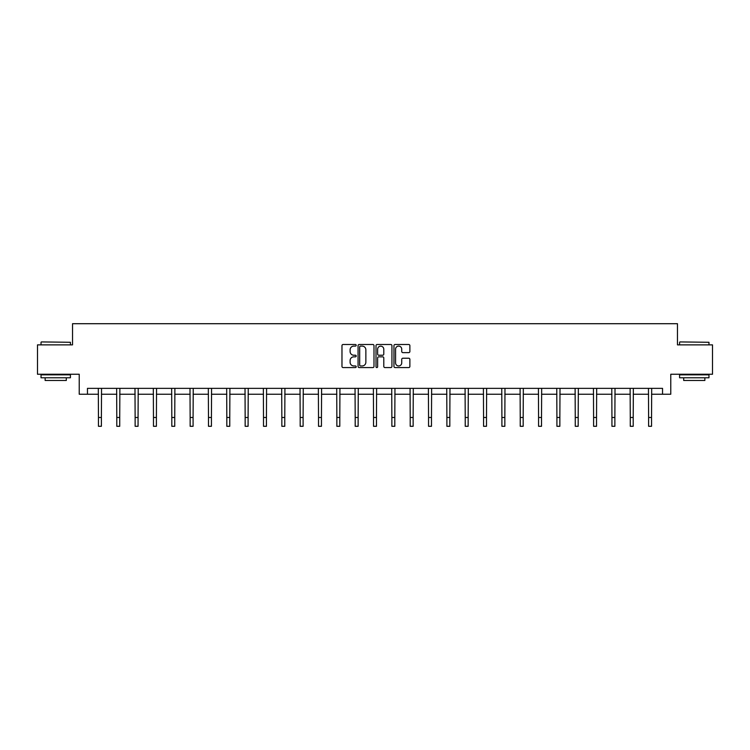 <?xml version="1.0" encoding="UTF-8"?>
<svg xmlns="http://www.w3.org/2000/svg" width="750" height="750" viewBox="0 0 750 750"><rect width="100%" height="100%" fill="white"/><g stroke="black" fill="none" stroke-linecap="round" stroke-linejoin="round"><path stroke-width="1.12" d="M356.194 345.3A0.806 0.806 0 0 0 355.387 344.494L343.125 344.494A1.153 1.153 0 0 0 341.972 345.647L341.972 366.422A1.153 1.153 0 0 0 343.125 367.575L355.387 367.575A0.806 0.806 0 0 0 356.194 366.759A0.806 0.806 0 0 0 355.387 365.953L353.794 365.953A3.694 3.694 0 0 1 350.109 362.259L350.109 360.534A3.694 3.694 0 0 1 353.794 356.841L355.387 356.841A0.806 0.806 0 0 0 356.194 356.034A0.806 0.806 0 0 0 355.387 355.228L353.794 355.228A3.694 3.694 0 0 1 350.109 351.534L350.109 349.8A3.694 3.694 0 0 1 353.794 346.106L355.387 346.106A0.806 0.806 0 0 0 356.194 345.3M408.722 352.631A1.153 1.153 0 0 0 409.875 351.478L409.875 345.647A1.153 1.153 0 0 0 408.722 344.494L395.109 344.494A1.153 1.153 0 0 0 393.956 345.647L393.956 366.422A1.153 1.153 0 0 0 395.109 367.575L408.722 367.575A1.153 1.153 0 0 0 409.875 366.422L409.875 359.381A1.153 1.153 0 0 0 408.722 358.228L402.891 358.228A1.153 1.153 0 0 0 401.737 359.381L401.737 362.869A3.084 3.084 0 0 1 398.653 365.953A3.084 3.084 0 0 1 395.569 362.869L395.569 349.2A3.084 3.084 0 0 1 398.653 346.106A3.084 3.084 0 0 1 401.737 349.2L401.737 351.478A1.153 1.153 0 0 0 402.891 352.631L408.722 352.631M87.459 394.237L87.459 388.359L662.541 388.359L662.541 394.237L670.772 394.237L670.772 374.25L712.5 374.25L712.5 344.869L677.466 344.869L677.466 323.709L72.534 323.709L72.534 344.869L37.5 344.869L37.5 374.25L79.228 374.25L79.228 394.237L98.456 394.237M373.988 345.647A1.153 1.153 0 0 0 372.834 344.494L359.222 344.494A1.153 1.153 0 0 0 358.069 345.647L358.069 366.422A1.153 1.153 0 0 0 359.222 367.575L372.834 367.575A1.153 1.153 0 0 0 373.988 366.422L373.988 345.647M377.166 344.494L390.778 344.494A1.153 1.153 0 0 1 391.931 345.647L391.931 366.422A1.153 1.153 0 0 1 390.778 367.575L384.956 367.575A1.153 1.153 0 0 1 383.794 366.422L383.794 357.994A1.153 1.153 0 0 0 382.641 356.841L378.778 356.841A1.153 1.153 0 0 0 377.625 357.994L377.625 366.759A0.806 0.806 0 0 1 376.819 367.575A0.806 0.806 0 0 1 376.012 366.759L376.012 345.647A1.153 1.153 0 0 1 377.166 344.494M101.391 394.237L116.794 394.237M119.728 394.237L135.131 394.237M138.066 394.237L153.469 394.237M156.403 394.237L171.806 394.237M174.741 394.237L190.144 394.237M193.088 394.237L208.481 394.237M211.425 394.237L226.819 394.237M229.763 394.237L245.156 394.237M248.1 394.237L263.503 394.237M266.438 394.237L281.841 394.237M284.775 394.237L300.178 394.237M303.113 394.237L318.516 394.237M321.45 394.237L336.853 394.237M339.797 394.237L355.191 394.237M358.134 394.237L373.528 394.237M376.472 394.237L391.866 394.237M394.809 394.237L410.203 394.237M413.147 394.237L428.55 394.237M431.484 394.237L446.887 394.237M449.822 394.237L465.225 394.237M468.159 394.237L483.562 394.237M486.497 394.237L501.9 394.237M504.844 394.237L520.237 394.237M523.181 394.237L538.575 394.237M541.519 394.237L556.912 394.237M559.856 394.237L575.259 394.237M578.194 394.237L593.597 394.237M596.531 394.237L611.934 394.237M614.869 394.237L630.272 394.237M633.206 394.237L648.609 394.237M651.544 394.237L662.541 394.237M360.487 346.106A0.806 0.806 0 0 0 359.681 346.913L359.681 365.147A0.806 0.806 0 0 0 360.487 365.953L362.166 365.953A3.694 3.694 0 0 0 365.859 362.259L365.859 349.8A3.694 3.694 0 0 0 362.166 346.106L360.487 346.106M383.794 349.256A3.084 3.084 0 0 0 380.709 346.163A3.084 3.084 0 0 0 377.625 349.256L377.625 354.075A1.153 1.153 0 0 0 378.778 355.228L382.641 355.228A1.153 1.153 0 0 0 383.794 354.075L383.794 349.256M98.306 388.359L98.456 417.478L101.391 417.478L101.541 388.359M98.456 417.478L98.456 426.291L101.391 426.291L101.391 417.478M41.381 341.925L70.416 342.281L41.381 341.925M55.725 377.784L41.025 377.784L41.025 374.841L70.416 374.841L70.416 377.784L55.725 377.784M66.3 377.784L66.3 380.484L45.141 380.484L45.141 377.784M679.941 341.925L708.975 342.281L679.941 341.925M694.275 377.784L679.584 377.784L679.584 374.841L708.975 374.841L708.975 377.784L694.275 377.784M704.859 377.784L704.859 380.484L683.7 380.484L683.7 377.784M116.644 388.359L116.794 417.478L119.728 417.478L119.878 388.359M116.794 417.478L116.794 426.291L119.728 426.291L119.728 417.478M134.981 388.359L135.131 417.478L138.066 417.478L138.216 388.359M135.131 417.478L135.131 426.291L138.066 426.291L138.066 417.478M153.319 388.359L153.469 417.478L156.403 417.478L156.553 388.359M153.469 417.478L153.469 426.291L156.403 426.291L156.403 417.478M171.656 388.359L171.806 417.478L174.741 417.478L174.891 388.359M171.806 417.478L171.806 426.291L174.741 426.291L174.741 417.478M189.994 388.359L190.144 417.478L193.088 417.478L193.238 388.359M190.144 417.478L190.144 426.291L193.088 426.291L193.088 417.478M208.331 388.359L208.481 417.478L211.425 417.478L211.575 388.359M208.481 417.478L208.481 426.291L211.425 426.291L211.425 417.478M226.669 388.359L226.819 417.478L229.763 417.478L229.913 388.359M226.819 417.478L226.819 426.291L229.763 426.291L229.763 417.478M245.016 388.359L245.156 417.478L248.1 417.478L248.25 388.359M245.156 417.478L245.156 426.291L248.1 426.291L248.1 417.478M263.353 388.359L263.503 417.478L266.438 417.478L266.588 388.359M263.503 417.478L263.503 426.291L266.438 426.291L266.438 417.478M281.691 388.359L281.841 417.478L284.775 417.478L284.925 388.359M281.841 417.478L281.841 426.291L284.775 426.291L284.775 417.478M300.028 388.359L300.178 417.478L303.113 417.478L303.263 388.359M300.178 417.478L300.178 426.291L303.113 426.291L303.113 417.478M318.366 388.359L318.516 417.478L321.45 417.478L321.6 388.359M318.516 417.478L318.516 426.291L321.45 426.291L321.45 417.478M336.703 388.359L336.853 417.478L339.797 417.478L339.938 388.359M336.853 417.478L336.853 426.291L339.797 426.291L339.797 417.478M355.041 388.359L355.191 417.478L358.134 417.478L358.284 388.359M355.191 417.478L355.191 426.291L358.134 426.291L358.134 417.478M373.378 388.359L373.528 417.478L376.472 417.478L376.622 388.359M373.528 417.478L373.528 426.291L376.472 426.291L376.472 417.478M391.716 388.359L391.866 417.478L394.809 417.478L394.959 388.359M391.866 417.478L391.866 426.291L394.809 426.291L394.809 417.478M410.062 388.359L410.203 417.478L413.147 417.478L413.297 388.359M410.203 417.478L410.203 426.291L413.147 426.291L413.147 417.478M428.4 388.359L428.55 417.478L431.484 417.478L431.634 388.359M428.55 417.478L428.55 426.291L431.484 426.291L431.484 417.478M446.737 388.359L446.887 417.478L449.822 417.478L449.972 388.359M446.887 417.478L446.887 426.291L449.822 426.291L449.822 417.478M465.075 388.359L465.225 417.478L468.159 417.478L468.309 388.359M465.225 417.478L465.225 426.291L468.159 426.291L468.159 417.478M483.412 388.359L483.562 417.478L486.497 417.478L486.647 388.359M483.562 417.478L483.562 426.291L486.497 426.291L486.497 417.478M501.75 388.359L501.9 417.478L504.844 417.478L504.984 388.359M501.9 417.478L501.9 426.291L504.844 426.291L504.844 417.478M520.087 388.359L520.237 417.478L523.181 417.478L523.331 388.359M520.237 417.478L520.237 426.291L523.181 426.291L523.181 417.478M538.425 388.359L538.575 417.478L541.519 417.478L541.669 388.359M538.575 417.478L538.575 426.291L541.519 426.291L541.519 417.478M556.763 388.359L556.912 417.478L559.856 417.478L560.006 388.359M556.912 417.478L556.912 426.291L559.856 426.291L559.856 417.478M575.109 388.359L575.259 417.478L578.194 417.478L578.344 388.359M575.259 417.478L575.259 426.291L578.194 426.291L578.194 417.478M593.447 388.359L593.597 417.478L596.531 417.478L596.681 388.359M593.597 417.478L593.597 426.291L596.531 426.291L596.531 417.478M611.784 388.359L611.934 417.478L614.869 417.478L615.019 388.359M611.934 417.478L611.934 426.291L614.869 426.291L614.869 417.478M630.122 388.359L630.272 417.478L633.206 417.478L633.356 388.359M630.272 417.478L630.272 426.291L633.206 426.291L633.206 417.478M648.459 388.359L648.609 417.478L651.544 417.478L651.694 388.359M648.609 417.478L648.609 426.291L651.544 426.291L651.544 417.478M41.025 344.869L41.025 342.281M47.728 374.841L47.728 374.25M63.712 374.841L63.712 374.25M70.416 344.869L70.416 342.281M679.584 344.869L679.584 342.281M686.287 374.841L686.287 374.25M702.272 374.841L702.272 374.25M708.975 344.869L708.975 342.281"/></g></svg>
